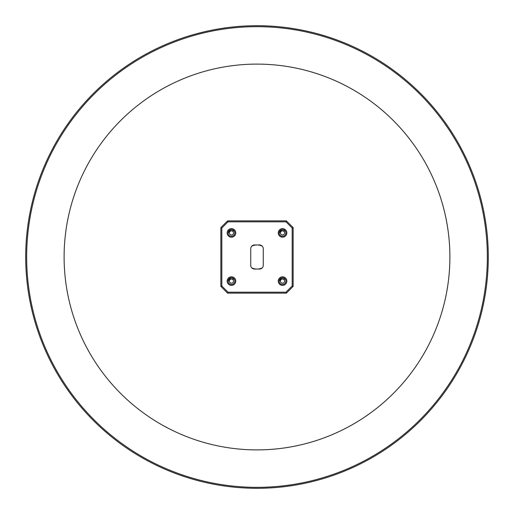 <?xml version="1.0" encoding="UTF-8"?>
<svg xmlns="http://www.w3.org/2000/svg" width="514" height="514" viewBox="0 0 514 514"><rect width="100%" height="100%" fill="white"/><g stroke="black" fill="none" stroke-linecap="round" stroke-linejoin="round"><path stroke-width="0.77" d="M233.523 281.1A2.062 2.062 0 0 0 231.461 279.038A2.062 2.062 0 0 0 229.398 281.1A2.062 2.062 0 0 0 231.461 283.163A2.062 2.062 0 0 0 233.523 281.1M234.172 279.089L229.578 278.729A3.026 3.026 0 0 0 228.447 280.785L228.197 280.252M228.447 280.785L229.578 278.729M26.664 257.006A230.336 230.336 0 0 0 257 487.343A230.336 230.336 0 0 0 487.336 257.006A230.336 230.336 0 0 0 257 26.67A230.336 230.336 0 0 0 26.664 257.006M254.886 488.294A231.3 231.3 0 0 1 25.7 257.006A231.3 231.3 0 0 1 257 25.706A231.3 231.3 0 0 1 488.3 257.006A231.3 231.3 0 0 1 259.114 488.294L254.886 488.294M64.109 257.006A192.891 192.891 0 0 0 257 449.898A192.891 192.891 0 0 0 449.891 257.006A192.891 192.891 0 0 0 257 64.109A192.891 192.891 0 0 0 64.109 257.006M262.268 246.167A12.047 12.047 0 0 0 251.731 246.167M251.731 267.839A12.047 12.047 0 0 0 262.268 267.839M286.831 232.913A4.292 4.292 0 0 0 282.539 228.621A4.292 4.292 0 0 0 278.254 232.913A4.292 4.292 0 0 0 282.539 237.198A4.292 4.292 0 0 0 286.831 232.913M285.912 232.913A3.373 3.373 0 0 0 282.539 229.54A3.373 3.373 0 0 0 279.166 232.913A3.373 3.373 0 0 0 282.539 236.286A3.373 3.373 0 0 0 285.912 232.913M286.831 281.1A4.292 4.292 0 0 0 282.539 276.808A4.292 4.292 0 0 0 278.254 281.1A4.292 4.292 0 0 0 282.539 285.386A4.292 4.292 0 0 0 286.831 281.1M285.912 281.1A3.373 3.373 0 0 0 282.539 277.727A3.373 3.373 0 0 0 279.166 281.1A3.373 3.373 0 0 0 282.539 284.473A3.373 3.373 0 0 0 285.912 281.1M235.753 281.1A4.292 4.292 0 0 0 231.461 276.808A4.292 4.292 0 0 0 227.175 281.1A4.292 4.292 0 0 0 231.461 285.386A4.292 4.292 0 0 0 235.753 281.1M234.834 281.1A3.373 3.373 0 0 0 231.461 277.727A3.373 3.373 0 0 0 228.087 281.1A3.373 3.373 0 0 0 231.461 284.473A3.373 3.373 0 0 0 234.834 281.1M235.746 232.913A4.292 4.292 0 0 0 231.461 228.621A4.292 4.292 0 0 0 227.169 232.913A4.292 4.292 0 0 0 231.461 237.198A4.292 4.292 0 0 0 235.746 232.913M234.834 232.913A3.373 3.373 0 0 0 231.461 229.54A3.373 3.373 0 0 0 228.087 232.913A3.373 3.373 0 0 0 231.461 236.286A3.373 3.373 0 0 0 234.834 232.913M221.823 286.002L228.004 292.183L285.996 292.183L292.177 286.002L292.177 228.01L285.996 221.83L228.004 221.83L221.823 228.01L221.823 286.002L220.859 286.401L220.859 227.612L227.606 220.866L286.394 220.866L293.141 227.612L293.141 286.401L286.394 293.147L227.606 293.147L220.859 286.401M254.501 244.96L259.499 244.96A3.765 3.765 0 0 1 263.264 248.725L263.264 265.288A3.765 3.765 0 0 1 259.499 269.053L254.501 269.053A3.765 3.765 0 0 1 250.736 265.288L250.736 248.725A3.765 3.765 0 0 1 254.501 244.96M228.004 221.83L227.606 220.866M286.394 220.866L285.996 221.83M293.141 227.612L292.177 228.01M221.823 228.01L220.859 227.612M293.141 286.401L292.177 286.002M286.394 293.147L285.996 292.183M228.004 292.183L227.606 293.147M284.602 232.913A2.062 2.062 0 0 0 282.539 230.85A2.062 2.062 0 0 0 280.477 232.913A2.062 2.062 0 0 0 282.539 234.975A2.062 2.062 0 0 0 284.602 232.913M285.251 230.902L280.657 230.542A3.026 3.026 0 0 0 279.526 232.598L279.275 232.065M279.526 232.598L280.657 230.542M284.602 281.1A2.062 2.062 0 0 0 282.539 279.038A2.062 2.062 0 0 0 280.477 281.1A2.062 2.062 0 0 0 282.539 283.163A2.062 2.062 0 0 0 284.602 281.1M285.251 279.089L280.657 278.729A3.026 3.026 0 0 0 279.526 280.785L279.275 280.252M279.526 280.785L280.657 278.729M233.523 232.913A2.062 2.062 0 0 0 231.461 230.85A2.062 2.062 0 0 0 229.398 232.913A2.062 2.062 0 0 0 231.461 234.975A2.062 2.062 0 0 0 233.523 232.913M234.172 230.902L229.578 230.542A3.026 3.026 0 0 0 228.447 232.598L228.197 232.065M228.447 232.598L229.578 230.542"/></g></svg>
